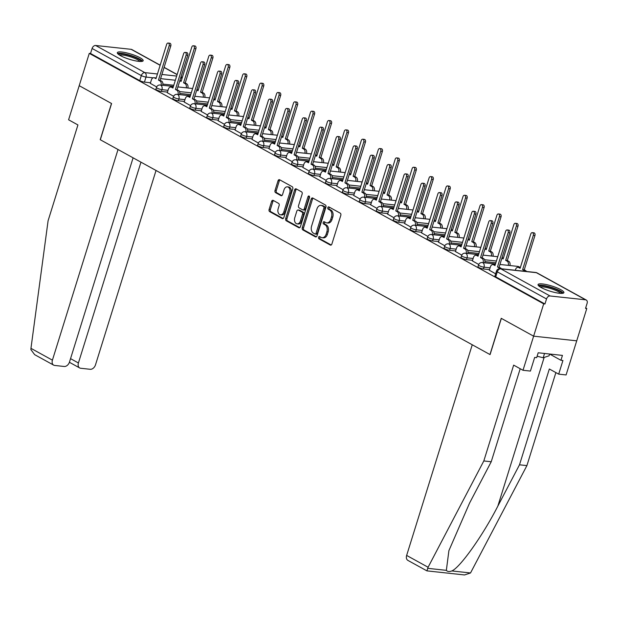 <?xml version="1.0" encoding="UTF-8"?>
<svg xmlns="http://www.w3.org/2000/svg" width="618" height="618" viewBox="0 0 618 618"><rect width="100%" height="100%" fill="white"/><g stroke="black" fill="none" stroke-linecap="round" stroke-linejoin="round"><path stroke-width="0.93" d="M318.579 237.281A1.19 0.819 -83.8 0 0 318.981 238.811L330.313 245.06A1.707 1.166 -83.8 0 0 330.622 245.161A1.707 1.166 -83.8 0 0 331.874 244.048L340.812 215.358A1.707 1.166 -83.8 0 0 340.24 213.171L328.907 206.93A1.19 0.819 -83.8 0 0 328.212 209.162L329.68 209.965A5.454 3.739 -83.8 0 1 331.503 216.949L330.761 219.344A5.454 3.739 -83.8 0 1 326.76 222.882A5.454 3.739 -83.8 0 1 325.756 222.565L324.288 221.754A1.19 0.819 -83.8 0 0 323.593 223.986L325.06 224.79A5.454 3.739 -83.8 0 1 326.883 231.773L326.142 234.168A5.454 3.739 -83.8 0 1 322.14 237.706A5.454 3.739 -83.8 0 1 321.144 237.389L319.676 236.578A1.19 0.819 -83.8 0 0 318.579 237.281M320.17 236.856A1.19 0.819 -83.8 0 0 320.232 238.95L331.217 244.998M329.409 207.2A1.19 0.819 -83.8 0 0 329.471 209.293L330.939 210.105L329.68 209.965M324.79 222.024A1.19 0.819 -83.8 0 0 324.852 224.118L326.319 224.929L325.06 224.79M541.183 287.548A13.542 2.719 17.3 0 0 555.119 292.538A13.542 2.719 17.3 0 0 563.91 292.638A13.542 2.719 17.3 0 0 560.781 289.672A13.542 2.719 17.3 0 0 546.837 284.689A13.542 2.719 17.3 0 0 538.046 284.581A13.542 2.719 17.3 0 0 541.183 287.548M120.448 55.635A13.542 2.719 17.3 0 0 134.384 60.618A13.542 2.719 17.3 0 0 143.175 60.718A13.542 2.719 17.3 0 0 140.047 57.752A13.542 2.719 17.3 0 0 126.103 52.769A13.542 2.719 17.3 0 0 117.312 52.669A13.542 2.719 17.3 0 0 120.448 55.635M273.179 200.394A1.707 1.166 -83.8 0 0 272.862 200.294A1.707 1.166 -83.8 0 0 271.611 201.398L269.108 209.456A1.707 1.166 -83.8 0 0 269.672 211.634L282.264 218.571A1.707 1.166 -83.8 0 0 282.573 218.672A1.707 1.166 -83.8 0 0 283.824 217.567L292.762 188.869A1.707 1.166 -83.8 0 0 292.19 186.69L279.606 179.753A1.707 1.166 -83.8 0 0 279.29 179.653A1.707 1.166 -83.8 0 0 278.046 180.757L275.018 190.483A1.707 1.166 -83.8 0 0 275.582 192.661L280.974 195.636A1.707 1.166 -83.8 0 0 281.283 195.736A1.707 1.166 -83.8 0 0 282.534 194.624L284.033 189.803A4.558 3.129 -83.8 0 1 287.378 186.845A4.558 3.129 -83.8 0 1 289.742 192.947L283.855 211.843A4.558 3.129 -83.8 0 1 280.518 214.801A4.558 3.129 -83.8 0 1 278.154 208.699L279.135 205.547A1.707 1.166 -83.8 0 0 278.563 203.361L273.179 200.394M520.202 368.73L491.225 461.754L483.817 460.951L513.658 365.122L523.006 370.275L530.414 371.078L534.663 357.436L536.679 357.652L538.193 352.778L562.442 355.404L560.928 360.279L562.936 360.495L558.687 374.137L566.096 374.941L576.725 340.827L533.628 336.169L501.244 318.316L489.966 354.539L100.309 139.753L111.588 103.53L79.212 85.686L89.278 53.364L543.693 303.847L544.952 303.986L546.521 298.95L497.297 271.82A3.476 0.695 -162.7 0 1 496.493 271.055L494.925 276.091A3.476 0.695 -162.7 0 0 495.729 276.849L497.297 271.82A3.476 2.426 118.9 0 1 500.819 268.838L550.043 295.976A3.476 2.426 118.9 0 0 546.521 298.95M550.043 295.976L585.601 299.815A3.476 2.426 118.9 0 1 586.266 300.024A3.476 2.426 118.9 0 1 587.1 303.338L585.532 308.374L586.791 308.513L576.725 340.827L533.628 336.169L543.693 303.847M302.279 227.733A1.707 1.166 -83.8 0 0 302.843 229.919L315.435 236.856A1.707 1.166 -83.8 0 0 315.744 236.957A1.707 1.166 -83.8 0 0 316.995 235.852L325.933 207.154A1.707 1.166 -83.8 0 0 325.362 204.975L312.778 198.038A1.707 1.166 -83.8 0 0 312.461 197.938A1.707 1.166 -83.8 0 0 311.217 199.042L302.279 227.733L303.531 227.872A1.707 1.166 -83.8 0 0 304.102 230.058L316.339 236.802M298.849 227.718L286.258 220.773A1.707 1.166 -83.8 0 1 285.694 218.594L294.631 189.896A1.707 1.166 -83.8 0 1 295.875 188.791A1.707 1.166 -83.8 0 1 296.192 188.892L301.576 191.858A1.707 1.166 -83.8 0 1 302.148 194.044L298.525 205.678A1.707 1.166 -83.8 0 0 299.097 207.864L302.666 209.834A1.707 1.166 -83.8 0 0 302.982 209.935A1.707 1.166 -83.8 0 0 304.226 208.83L308.003 196.709A1.19 0.819 -83.8 0 1 309.494 197.536L300.41 226.706A1.707 1.166 -83.8 0 1 299.158 227.818A1.707 1.166 -83.8 0 1 298.849 227.718L299.491 227.787M173.782 85.276L162.897 84.094M150.498 82.758L144.442 82.101L146.01 77.065A3.476 0.695 -162.7 0 1 141.321 75.597L92.097 48.467A3.476 2.426 -61.1 0 1 95.628 45.485L131.178 49.332A3.476 2.426 -61.1 0 1 131.843 49.54L160.186 65.16M586.791 308.513L585.679 307.895M89.278 53.364L90.529 53.496L92.097 48.467M489.332 270.236L495.636 273.797M472.384 260.896L478.726 264.473M455.435 251.549L461.77 255.126M438.479 242.21L444.821 245.786M421.53 232.862L427.872 236.439M404.581 223.515L410.916 227.1M387.625 214.176L393.967 217.752M370.676 204.828L377.019 208.413M353.728 195.489L360.07 199.066M336.771 186.142L343.114 189.718M319.823 176.802L326.165 180.379M302.874 167.455L309.216 171.031M285.925 158.115L292.26 161.692M268.969 148.768L275.311 152.345M252.02 139.421L258.363 143.005M235.072 130.081L241.406 133.658M218.115 120.734L224.458 124.318M201.167 111.394L207.509 114.971M184.218 102.047L190.553 105.624M167.262 92.708L173.604 96.284M190.73 94.616L179.846 93.442M167.455 92.097L161.391 91.441L161.947 89.656A3.476 0.695 -162.7 0 1 158.301 88.675A3.476 0.695 -162.7 0 1 156.462 87.424L155.906 89.216A3.476 0.695 17.3 0 0 157.744 90.46A3.476 0.695 17.3 0 0 161.391 91.441M207.679 103.963L196.794 102.781M184.403 101.445L178.347 100.788L178.903 99.004A3.476 0.695 -162.7 0 1 175.249 98.015A3.476 0.695 -162.7 0 1 173.411 96.771L172.855 98.556A3.476 0.695 17.3 0 0 174.693 99.807A3.476 0.695 17.3 0 0 178.347 100.788M224.635 113.303L213.751 112.128M201.352 110.784L195.296 110.135L195.852 108.343A3.476 0.695 -162.7 0 1 192.206 107.362A3.476 0.695 -162.7 0 1 190.359 106.118L189.803 107.903A3.476 0.695 17.3 0 0 191.65 109.147A3.476 0.695 17.3 0 0 195.296 110.135M241.584 122.65L230.699 121.476M218.309 120.131L212.244 119.475L212.801 117.69A3.476 0.695 -162.7 0 1 209.154 116.702A3.476 0.695 -162.7 0 1 207.316 115.458L206.76 117.242A3.476 0.695 17.3 0 0 208.598 118.494A3.476 0.695 17.3 0 0 212.244 119.475M258.533 131.997L247.648 130.815M235.257 129.479L229.201 128.822L229.757 127.03A3.476 0.695 -162.7 0 1 226.103 126.049A3.476 0.695 -162.7 0 1 224.264 124.805L223.708 126.59A3.476 0.695 17.3 0 0 225.547 127.833A3.476 0.695 17.3 0 0 229.201 128.822M275.489 141.337L264.604 140.162M252.206 138.818L246.149 138.162L246.706 136.377A3.476 0.695 -162.7 0 1 243.059 135.388A3.476 0.695 -162.7 0 1 241.213 134.145L240.657 135.929A3.476 0.695 17.3 0 0 242.503 137.181A3.476 0.695 17.3 0 0 246.149 138.162M292.438 150.684L281.553 149.502M269.162 148.166L263.098 147.509L263.654 145.717A3.476 0.695 -162.7 0 1 260.008 144.736A3.476 0.695 -162.7 0 1 258.169 143.492L257.613 145.276A3.476 0.695 17.3 0 0 259.452 146.52A3.476 0.695 17.3 0 0 263.098 147.509M309.386 160.023L298.502 158.849M286.111 157.505L280.047 156.848L280.611 155.064A3.476 0.695 -162.7 0 1 276.957 154.083A3.476 0.695 -162.7 0 1 275.118 152.831L274.562 154.624A3.476 0.695 17.3 0 0 276.401 155.867A3.476 0.695 17.3 0 0 280.047 156.848M326.343 169.371L315.458 168.189M303.059 166.852L297.003 166.196L297.559 164.411A3.476 0.695 -162.7 0 1 293.913 163.422A3.476 0.695 -162.7 0 1 292.067 162.179L291.511 163.963A3.476 0.695 17.3 0 0 293.357 165.207A3.476 0.695 17.3 0 0 297.003 166.196M343.291 178.71L332.407 177.536M320.016 176.192L313.952 175.535L314.508 173.751A3.476 0.695 -162.7 0 1 310.862 172.77A3.476 0.695 -162.7 0 1 309.023 171.518L308.467 173.31A3.476 0.695 17.3 0 0 310.306 174.554A3.476 0.695 17.3 0 0 313.952 175.535M360.24 188.057L349.355 186.875M336.964 185.539L330.9 184.882L331.457 183.098A3.476 0.695 -162.7 0 1 327.81 182.109A3.476 0.695 -162.7 0 1 325.972 180.865L325.416 182.65A3.476 0.695 17.3 0 0 327.254 183.901A3.476 0.695 17.3 0 0 330.9 184.882M377.196 197.397L366.312 196.223M353.913 194.879L347.857 194.23L348.413 192.437A3.476 0.695 -162.7 0 1 344.759 191.456A3.476 0.695 -162.7 0 1 342.92 190.213L342.364 191.997A3.476 0.695 17.3 0 0 344.203 193.241A3.476 0.695 17.3 0 0 347.857 194.23M394.145 206.744L383.26 205.57M370.862 204.226L364.805 203.569L365.362 201.785A3.476 0.695 -162.7 0 1 361.715 200.796A3.476 0.695 -162.7 0 1 359.877 199.552L359.313 201.337A3.476 0.695 17.3 0 0 361.159 202.588A3.476 0.695 17.3 0 0 364.805 203.569M411.094 216.091L400.209 214.909M387.818 213.573L381.754 212.916L382.31 211.124A3.476 0.695 -162.7 0 1 378.664 210.143A3.476 0.695 -162.7 0 1 376.825 208.899L376.269 210.684A3.476 0.695 17.3 0 0 378.108 211.928A3.476 0.695 17.3 0 0 381.754 212.916M428.042 225.431L417.158 224.257M404.767 222.913L398.71 222.256L399.267 220.471A3.476 0.695 -162.7 0 1 395.613 219.483A3.476 0.695 -162.7 0 1 393.774 218.239L393.218 220.023A3.476 0.695 17.3 0 0 395.056 221.275A3.476 0.695 17.3 0 0 398.71 222.256M444.999 234.778L434.114 233.596M421.715 232.26L415.659 231.603L416.215 229.811A3.476 0.695 -162.7 0 1 412.569 228.83A3.476 0.695 -162.7 0 1 410.723 227.586L410.167 229.371A3.476 0.695 17.3 0 0 412.013 230.614A3.476 0.695 17.3 0 0 415.659 231.603M461.947 244.118L451.063 242.944M438.672 241.599L432.608 240.943L433.164 239.158A3.476 0.695 -162.7 0 1 429.518 238.177A3.476 0.695 -162.7 0 1 427.679 236.926L427.123 238.718A3.476 0.695 17.3 0 0 428.962 239.962A3.476 0.695 17.3 0 0 432.608 240.943M478.896 253.465L468.011 252.283M455.62 250.947L449.564 250.29L450.12 248.506A3.476 0.695 -162.7 0 1 446.466 247.517A3.476 0.695 -162.7 0 1 444.628 246.273L444.072 248.057A3.476 0.695 17.3 0 0 445.91 249.301A3.476 0.695 17.3 0 0 449.564 250.29M495.852 262.804L484.968 261.63M472.569 260.286L466.513 259.63L467.069 257.845A3.476 0.695 -162.7 0 1 463.423 256.864A3.476 0.695 -162.7 0 1 461.576 255.613L461.02 257.405A3.476 0.695 17.3 0 0 462.867 258.648A3.476 0.695 17.3 0 0 466.513 259.63M489.526 269.633L483.461 268.977L484.018 267.192A3.476 0.695 -162.7 0 1 480.371 266.204A3.476 0.695 -162.7 0 1 478.533 264.96L477.977 266.744A3.476 0.695 17.3 0 0 479.815 267.996A3.476 0.695 17.3 0 0 483.461 268.977M150.313 83.36L156.655 86.937M90.529 53.496L139.753 80.634A3.476 0.695 17.3 0 0 144.442 82.101M544.952 303.986L495.729 276.849M322.14 237.706L323.399 237.845A5.454 3.739 -83.8 0 0 327.401 234.307L326.142 234.168M326.319 224.929A5.454 3.739 -83.8 0 1 328.143 231.912L327.401 234.307M326.76 222.882L328.019 223.021A5.454 3.739 -83.8 0 0 332.013 219.475L330.761 219.344M330.939 210.105A5.454 3.739 -83.8 0 1 332.762 217.088L332.013 219.475M313.125 198.224A1.707 1.166 -83.8 0 0 312.469 199.174L303.531 227.872M314.956 233.975A1.19 0.819 -83.8 0 0 316.045 233.272L323.894 208.088A1.19 0.819 -83.8 0 0 323.492 206.559L321.947 205.701A5.454 3.739 -83.8 0 0 320.943 205.385A5.454 3.739 -83.8 0 0 316.949 208.923L311.58 226.142A5.454 3.739 -83.8 0 0 313.411 233.125L314.956 233.975M316.207 234.114A1.19 0.819 -83.8 0 0 317.304 233.411L316.045 233.272M320.943 205.385L322.202 205.516A5.454 3.739 -83.8 0 1 323.206 205.84L324.751 206.69A1.19 0.819 -83.8 0 1 325.153 208.22L317.304 233.411M299.753 227.656L287.517 220.912L286.258 220.773M296.54 189.085A1.707 1.166 -83.8 0 0 295.883 190.035L286.945 218.733A1.707 1.166 -83.8 0 0 287.517 220.912M303.925 209.965A1.707 1.166 -83.8 0 0 304.234 210.066A1.707 1.166 -83.8 0 0 305.485 208.961L309.263 196.848L308.003 196.709M309.456 196.439A1.19 0.819 -83.8 0 0 309.263 196.848M294.763 217.76A4.558 3.129 -83.8 0 0 297.127 223.863A4.558 3.129 -83.8 0 0 300.472 220.904L302.542 214.245A1.707 1.166 -83.8 0 0 301.97 212.067L298.401 210.097A1.707 1.166 -83.8 0 0 298.085 209.996A1.707 1.166 -83.8 0 0 296.833 211.101L294.763 217.76M297.127 223.863L298.378 224.002A4.558 3.129 -83.8 0 0 301.723 221.035L300.472 220.904M299.012 210.159A1.707 1.166 -83.8 0 1 299.344 210.128A1.707 1.166 -83.8 0 1 299.653 210.228L303.229 212.198A1.707 1.166 -83.8 0 1 303.801 214.384L301.723 221.035M280.518 214.801L281.769 214.933A4.558 3.129 -83.8 0 0 285.114 211.974L283.855 211.843M287.378 186.845L288.637 186.976A4.558 3.129 -83.8 0 1 291.001 193.086L285.114 211.974M279.954 179.946A1.707 1.166 -83.8 0 0 279.297 180.889L276.269 190.614A1.707 1.166 -83.8 0 0 276.841 192.801L281.878 195.574M273.527 200.587A1.707 1.166 -83.8 0 0 272.87 201.538L270.36 209.587A1.707 1.166 -83.8 0 0 270.931 211.773L283.168 218.517M524.875 271.31A3.476 2.379 -83.8 0 0 524.025 270.452L522.612 269.672L533.311 235.327A1.993 1.367 -83.8 0 0 532.276 232.646A1.993 1.367 -83.8 0 0 530.816 233.944L520.117 268.297L518.703 267.517A3.476 2.379 -83.8 0 0 518.062 267.316A3.476 2.379 -83.8 0 0 515.52 269.572L515.296 270.267M518.062 267.316L519.699 267.494A3.476 2.379 96.2 0 1 520.31 267.679M532.276 232.646L533.913 232.824A1.993 1.367 96.2 0 1 534.949 235.497L524.249 269.85L525.663 270.63A3.476 2.379 96.2 0 1 526.513 271.48M524.249 269.85L522.612 269.672M499.761 268.614A3.476 2.379 -83.8 0 0 498.896 267.733L497.482 266.953L500.534 267.911A3.476 2.379 96.2 0 1 501.383 268.768M492.932 264.597L494.57 264.774A3.476 2.379 96.2 0 1 495.18 264.96L493.573 264.798A3.476 2.379 -83.8 0 0 492.932 264.597A3.476 2.379 -83.8 0 0 490.391 266.852L489.309 270.305M497.482 266.953L508.181 232.607A1.993 1.367 -83.8 0 0 507.154 229.935L508.784 230.105A1.993 1.367 96.2 0 1 509.819 232.785L499.12 267.13M507.154 229.935A1.993 1.367 -83.8 0 0 505.686 231.225L494.987 265.578L493.573 264.798M508.29 265.361A3.476 2.379 -83.8 0 0 507.077 261.113L505.663 260.332L516.362 225.979A1.993 1.367 -83.8 0 0 515.327 223.307A1.993 1.367 -83.8 0 0 513.859 224.604L503.16 258.95L501.886 258.247M501.947 258.061L502.743 258.146A3.476 2.379 96.2 0 1 503.353 258.339M515.327 223.307L516.957 223.484A1.993 1.367 96.2 0 1 517.992 226.157L507.293 260.51L508.707 261.283A3.476 2.379 96.2 0 1 509.927 265.539M507.293 260.51L505.663 260.332M491.341 256.014A3.476 2.379 -83.8 0 0 490.12 251.765L488.714 250.985L499.414 216.64A1.993 1.367 -83.8 0 0 498.378 213.959A1.993 1.367 -83.8 0 0 496.911 215.257L486.211 249.61L484.937 248.907M484.991 248.714L485.794 248.799A3.476 2.379 96.2 0 1 486.405 248.992M498.378 213.959L500.008 214.137A1.993 1.367 96.2 0 1 501.043 216.81L490.344 251.163L491.758 251.943A3.476 2.379 96.2 0 1 492.979 256.192M490.344 251.163L488.714 250.985M491.225 461.754L469.58 503.052L448.907 550.623L446.35 570.344C447.455 571.689 449.278 571.882 451.82 570.939L470.522 572.963L464.535 574.949L426.907 570.87L407.895 560.395A5.207 3.646 -61.1 0 1 406.644 555.428L428.096 567.247L426.984 570.677M428.096 567.247L483.817 460.951M523.006 370.275L533.628 336.169L501.352 318.378L490.074 354.601L472.252 344.774L406.644 555.428M470.522 572.963L526.907 465.609L519.499 464.806L549.34 368.985L558.687 374.137M526.907 465.609L555.883 372.592M451.82 570.939C459.962 567.741 482.859 535.489 497.845 506.111L519.499 464.806M549.618 354.044L560.928 360.279M53.666 365.138L34.654 354.655L30.9 349.626L30.962 348.343L48.088 220.765L77.93 124.944L68.59 119.792L79.212 85.686L111.479 103.469L100.201 139.691L118.023 149.51L52.414 360.163A5.207 3.646 118.9 0 0 53.666 365.138A5.207 3.646 118.9 0 0 54.662 365.447L64.21 366.482A5.207 3.646 118.9 0 0 69.494 362.017L133.094 157.822M70.545 358.641L78.416 362.975A5.207 3.646 118.9 0 0 79.676 367.949A5.207 3.646 118.9 0 0 80.672 368.258L90.22 369.294A5.207 3.646 118.9 0 0 95.504 364.829L156.037 170.468M78.416 362.975L140.966 162.163M539.383 286.428A11.719 2.348 -162.7 0 1 543.237 285.871A11.719 2.348 -162.7 0 1 555.551 289.193A11.719 2.348 -162.7 0 1 561.762 293.395M560.549 293.372A10.854 2.178 17.3 0 0 553.805 289.618A10.854 2.178 17.3 0 0 543.531 286.976A10.854 2.178 17.3 0 0 540.395 287.1M563.245 293.179A13.457 2.696 17.3 0 0 554.856 288.529A13.457 2.696 17.3 0 0 542.156 285.269A13.457 2.696 17.3 0 0 538.293 285.408M537.119 356.223L543.183 357.768L549.062 355.806L549.626 354.014M544.528 353.465L543.183 357.768M118.648 54.508A11.719 2.348 -162.7 0 1 122.503 53.951A11.719 2.348 -162.7 0 1 134.824 57.273A11.719 2.348 -162.7 0 1 141.028 61.476M139.815 61.46A10.854 2.178 17.3 0 0 133.071 57.698A10.854 2.178 17.3 0 0 122.797 55.064A10.854 2.178 17.3 0 0 119.66 55.18M142.511 61.259A13.457 2.696 17.3 0 0 134.129 56.609A13.457 2.696 17.3 0 0 121.422 53.349A13.457 2.696 17.3 0 0 117.559 53.488M483.168 262.642A3.476 2.379 -83.8 0 0 481.947 258.394L480.534 257.613L482.171 257.791L483.577 258.571A3.476 2.379 96.2 0 1 484.798 262.82M475.984 255.249L477.621 255.427A3.476 2.379 96.2 0 1 478.232 255.62L476.625 255.458A3.476 2.379 -83.8 0 0 475.984 255.249A3.476 2.379 -83.8 0 0 473.434 257.505L472.361 260.966M480.534 257.613L491.233 223.26A1.993 1.367 -83.8 0 0 490.198 220.587L491.835 220.765A1.993 1.367 96.2 0 1 492.87 223.438L482.171 257.791M490.198 220.587A1.993 1.367 -83.8 0 0 488.738 221.885L478.038 256.238L476.625 255.458M466.211 253.295A3.476 2.379 -83.8 0 0 464.999 249.046L463.585 248.266L465.215 248.444L466.629 249.224A3.476 2.379 96.2 0 1 467.849 253.473M459.035 245.91L460.665 246.088A3.476 2.379 96.2 0 1 461.275 246.273L459.668 246.111A3.476 2.379 -83.8 0 0 459.035 245.91A3.476 2.379 -83.8 0 0 456.486 248.166L455.412 251.619M463.585 248.266L474.284 213.921A1.993 1.367 -83.8 0 0 473.249 211.24L474.879 211.418A1.993 1.367 96.2 0 1 475.914 214.091L465.215 248.444M473.249 211.24A1.993 1.367 -83.8 0 0 471.781 212.538L461.082 246.891L459.668 246.111M474.392 246.675A3.476 2.379 -83.8 0 0 473.172 242.418L471.758 241.646L482.457 207.293A1.993 1.367 -83.8 0 0 481.422 204.62A1.993 1.367 -83.8 0 0 479.962 205.918L469.263 240.263L467.98 239.56M468.042 239.375L468.846 239.46A3.476 2.379 96.2 0 1 469.456 239.645M481.422 204.62L483.06 204.797A1.993 1.367 96.2 0 1 484.095 207.47L473.396 241.823L474.809 242.596A3.476 2.379 96.2 0 1 476.022 246.852M473.396 241.823L471.758 241.646M457.436 237.327A3.476 2.379 -83.8 0 0 456.223 233.079L454.809 232.298L465.508 197.945A1.993 1.367 -83.8 0 0 464.473 195.273A1.993 1.367 -83.8 0 0 463.006 196.57L452.306 230.923L451.032 230.22M451.094 230.027L451.889 230.112A3.476 2.379 96.2 0 1 452.5 230.305L451.055 230.159M464.473 195.273L466.103 195.45A1.993 1.367 96.2 0 1 467.138 198.123L456.439 232.476L457.853 233.256A3.476 2.379 96.2 0 1 459.074 237.505M456.439 232.476L454.809 232.298M440.487 227.988A3.476 2.379 -83.8 0 0 439.274 223.731L437.861 222.959L448.56 188.606A1.993 1.367 -83.8 0 0 447.525 185.933A1.993 1.367 -83.8 0 0 446.057 187.231L435.358 221.576L434.083 220.873M434.137 220.688L434.941 220.773A3.476 2.379 96.2 0 1 435.551 220.958L434.099 220.819M447.525 185.933L449.155 186.111A1.993 1.367 96.2 0 1 450.19 188.784L439.491 223.129L440.904 223.909A3.476 2.379 96.2 0 1 442.125 228.158M439.491 223.129L437.861 222.959M449.263 243.956A3.476 2.379 -83.8 0 0 448.042 239.707L446.636 238.927L449.68 239.877A3.476 2.379 96.2 0 1 450.893 244.133M446.636 238.927L457.335 204.573A1.993 1.367 -83.8 0 0 456.3 201.901A1.993 1.367 -83.8 0 0 454.833 203.198L444.133 237.544L442.72 236.771A3.476 2.379 -83.8 0 0 442.086 236.563L443.716 236.74A3.476 2.379 96.2 0 1 444.327 236.933M456.3 201.901L457.93 202.078A1.993 1.367 96.2 0 1 458.965 204.751L448.266 239.104M442.086 236.563A3.476 2.379 -83.8 0 0 439.537 238.818L438.456 242.279M432.314 234.608A3.476 2.379 -83.8 0 0 431.094 230.359L429.68 229.579L432.731 230.537A3.476 2.379 96.2 0 1 433.944 234.786M429.68 229.579L440.379 195.234A1.993 1.367 -83.8 0 0 439.344 192.553A1.993 1.367 -83.8 0 0 437.884 193.851L427.185 228.204L425.771 227.424A3.476 2.379 -83.8 0 0 425.13 227.223L426.768 227.393A3.476 2.379 96.2 0 1 427.378 227.586M439.344 192.553L440.982 192.731A1.993 1.367 96.2 0 1 442.017 195.404L431.318 229.757M425.13 227.223A3.476 2.379 -83.8 0 0 422.588 229.471L421.507 232.932M415.358 225.269A3.476 2.379 -83.8 0 0 414.145 221.012L412.731 220.24L415.775 221.19A3.476 2.379 96.2 0 1 416.995 225.446M412.731 220.24L423.43 185.887A1.993 1.367 -83.8 0 0 422.395 183.214A1.993 1.367 -83.8 0 0 420.928 184.512L410.228 218.857L408.822 218.084A3.476 2.379 -83.8 0 0 408.181 217.876L409.811 218.054A3.476 2.379 96.2 0 1 410.422 218.239M422.395 183.214L424.025 183.392A1.993 1.367 96.2 0 1 425.06 186.064L414.361 220.417M408.181 217.876A3.476 2.379 -83.8 0 0 405.632 220.132L404.558 223.592M423.539 218.641A3.476 2.379 -83.8 0 0 422.318 214.392L420.904 213.612L431.603 179.259A1.993 1.367 -83.8 0 0 430.568 176.586A1.993 1.367 -83.8 0 0 429.108 177.884L418.409 212.237L417.135 211.534M417.189 211.341L417.992 211.426A3.476 2.379 96.2 0 1 418.602 211.619M430.568 176.586L432.206 176.763A1.993 1.367 96.2 0 1 433.241 179.436L422.542 213.789L423.956 214.57A3.476 2.379 96.2 0 1 425.169 218.818M422.542 213.789L420.904 213.612M398.409 215.921A3.476 2.379 -83.8 0 0 397.189 211.673L395.783 210.892L398.826 211.85A3.476 2.379 96.2 0 1 400.047 216.099M395.783 210.892L406.482 176.539A1.993 1.367 -83.8 0 0 405.447 173.867A1.993 1.367 -83.8 0 0 403.979 175.164L393.28 209.517L391.866 208.737A3.476 2.379 -83.8 0 0 391.233 208.536L392.863 208.706A3.476 2.379 96.2 0 1 393.473 208.899M405.447 173.867L407.077 174.044A1.993 1.367 96.2 0 1 408.112 176.717L397.413 211.07M391.233 208.536A3.476 2.379 -83.8 0 0 388.683 210.784L387.61 214.245M406.59 209.301A3.476 2.379 -83.8 0 0 405.369 205.045L403.956 204.264L414.655 169.919A1.993 1.367 -83.8 0 0 413.62 167.246A1.993 1.367 -83.8 0 0 412.16 168.536L401.461 202.889L400.178 202.186M400.24 202.001L401.043 202.086A3.476 2.379 96.2 0 1 401.646 202.271L400.201 202.125M413.62 167.246L415.257 167.416A1.993 1.367 96.2 0 1 416.285 170.097L405.586 204.442L406.999 205.222A3.476 2.379 96.2 0 1 408.22 209.471M405.586 204.442L403.956 204.264M381.46 206.582A3.476 2.379 -83.8 0 0 380.24 202.325L378.826 201.553L380.464 201.723L381.878 202.503A3.476 2.379 96.2 0 1 383.09 206.752M378.826 201.553L389.525 167.2A1.993 1.367 -83.8 0 0 388.49 164.527A1.993 1.367 -83.8 0 0 387.03 165.825L376.331 200.17L374.917 199.39A3.476 2.379 -83.8 0 0 374.276 199.189L375.914 199.367A3.476 2.379 96.2 0 1 376.524 199.552M388.49 164.527L390.128 164.705A1.993 1.367 96.2 0 1 391.163 167.378L380.464 201.723M374.276 199.189A3.476 2.379 -83.8 0 0 371.735 201.445L370.653 204.898M389.634 199.954A3.476 2.379 -83.8 0 0 388.421 195.705L387.007 194.925L397.706 160.572A1.993 1.367 -83.8 0 0 396.671 157.899A1.993 1.367 -83.8 0 0 395.203 159.197L384.504 193.55L383.23 192.839M383.291 192.654L384.087 192.739A3.476 2.379 96.2 0 1 384.697 192.932L383.245 192.785M396.671 157.899L398.301 158.077A1.993 1.367 96.2 0 1 399.336 160.75L388.637 195.103L390.051 195.883A3.476 2.379 96.2 0 1 391.271 200.132M388.637 195.103L387.007 194.925M364.512 197.235A3.476 2.379 -83.8 0 0 363.291 192.986L361.878 192.206L363.508 192.383L364.921 193.164A3.476 2.379 96.2 0 1 366.142 197.412M357.328 189.842L358.958 190.02A3.476 2.379 96.2 0 1 359.568 190.213L357.969 190.05A3.476 2.379 -83.8 0 0 357.328 189.842A3.476 2.379 -83.8 0 0 354.778 192.098L353.705 195.558M361.878 192.206L372.577 157.853A1.993 1.367 -83.8 0 0 371.542 155.18L373.172 155.357A1.993 1.367 96.2 0 1 374.207 158.03L363.508 192.383M371.542 155.18A1.993 1.367 -83.8 0 0 370.074 156.478L359.375 190.831L357.969 190.05M372.685 190.607A3.476 2.379 -83.8 0 0 371.464 186.358L370.051 185.578L380.75 151.232A1.993 1.367 -83.8 0 0 379.715 148.552A1.993 1.367 -83.8 0 0 378.255 149.85L367.555 184.203L366.281 183.5M366.335 183.307L367.138 183.399A3.476 2.379 96.2 0 1 367.749 183.585L366.296 183.438M379.715 148.552L381.352 148.729A1.993 1.367 96.2 0 1 382.387 151.41L371.688 185.755L373.102 186.536A3.476 2.379 96.2 0 1 374.315 190.784M371.688 185.755L370.051 185.578M347.555 187.887A3.476 2.379 -83.8 0 0 346.343 183.639L344.929 182.858L347.973 183.816A3.476 2.379 96.2 0 1 349.193 188.065M340.379 180.502L342.009 180.68A3.476 2.379 96.2 0 1 342.619 180.865L341.012 180.703A3.476 2.379 -83.8 0 0 340.379 180.502A3.476 2.379 -83.8 0 0 337.83 182.758L336.756 186.211M344.929 182.858L355.628 148.513A1.993 1.367 -83.8 0 0 354.593 145.84L356.223 146.01A1.993 1.367 96.2 0 1 357.258 148.691L346.559 183.036M354.593 145.84A1.993 1.367 -83.8 0 0 353.125 147.13L342.426 181.483L341.012 180.703M355.736 181.267A3.476 2.379 -83.8 0 0 354.516 177.018L353.102 176.238L363.801 141.885A1.993 1.367 -83.8 0 0 362.766 139.212A1.993 1.367 -83.8 0 0 361.306 140.51L350.607 174.855L349.325 174.152M349.386 173.967L350.19 174.052A3.476 2.379 96.2 0 1 350.8 174.245L349.348 174.098M362.766 139.212L364.404 139.39A1.993 1.367 96.2 0 1 365.439 142.063L354.74 176.416L356.146 177.188A3.476 2.379 96.2 0 1 357.366 181.445M354.74 176.416L353.102 176.238M330.607 178.548A3.476 2.379 -83.8 0 0 329.386 174.299L327.973 173.519L329.61 173.697L331.024 174.477A3.476 2.379 96.2 0 1 332.237 178.726M327.973 173.519L338.672 139.166A1.993 1.367 -83.8 0 0 337.637 136.493A1.993 1.367 -83.8 0 0 336.177 137.791L325.477 172.144L324.064 171.364A3.476 2.379 -83.8 0 0 323.423 171.155L325.06 171.333A3.476 2.379 96.2 0 1 325.671 171.526M337.637 136.493L339.274 136.671A1.993 1.367 96.2 0 1 340.309 139.344L329.61 173.697M323.423 171.155A3.476 2.379 -83.8 0 0 320.881 173.411L319.8 176.872M338.78 171.92A3.476 2.379 -83.8 0 0 337.567 167.671L336.153 166.891L346.852 132.546A1.993 1.367 -83.8 0 0 345.817 129.865A1.993 1.367 -83.8 0 0 344.35 131.163L333.65 165.516L332.376 164.813M332.438 164.62L333.233 164.712A3.476 2.379 96.2 0 1 333.844 164.898M345.817 129.865L347.447 130.043A1.993 1.367 96.2 0 1 348.482 132.715L337.783 167.069L339.197 167.849A3.476 2.379 96.2 0 1 340.418 172.098M337.783 167.069L336.153 166.891M313.658 169.201A3.476 2.379 -83.8 0 0 312.438 164.952L311.024 164.172L312.662 164.349L314.068 165.13A3.476 2.379 96.2 0 1 315.288 169.378M306.474 161.816L308.112 161.993A3.476 2.379 96.2 0 1 308.714 162.179L307.115 162.016A3.476 2.379 -83.8 0 0 306.474 161.816A3.476 2.379 -83.8 0 0 303.925 164.071L302.851 167.524M311.024 164.172L321.723 129.826A1.993 1.367 -83.8 0 0 320.688 127.146L322.326 127.323A1.993 1.367 96.2 0 1 323.361 130.004L312.662 164.349M320.688 127.146A1.993 1.367 -83.8 0 0 319.228 128.444L308.529 162.797L307.115 162.016M321.831 162.58A3.476 2.379 -83.8 0 0 320.611 158.324L319.205 157.551L329.904 123.198A1.993 1.367 -83.8 0 0 328.869 120.525A1.993 1.367 -83.8 0 0 327.401 121.823L316.702 156.169L315.427 155.466M315.481 155.28L316.285 155.365A3.476 2.379 96.2 0 1 316.895 155.551M328.869 120.525L330.499 120.703A1.993 1.367 96.2 0 1 331.534 123.376L320.835 157.729L322.248 158.502A3.476 2.379 96.2 0 1 323.461 162.758M320.835 157.729L319.205 157.551M296.702 159.861A3.476 2.379 -83.8 0 0 295.489 155.612L294.075 154.832L297.119 155.782A3.476 2.379 96.2 0 1 298.339 160.039M289.525 152.468L291.155 152.646A3.476 2.379 96.2 0 1 291.766 152.839L290.159 152.677A3.476 2.379 -83.8 0 0 289.525 152.468A3.476 2.379 -83.8 0 0 286.976 154.724L285.902 158.185M294.075 154.832L304.774 120.479A1.993 1.367 -83.8 0 0 303.739 117.806L305.369 117.984A1.993 1.367 96.2 0 1 306.404 120.657L295.705 155.01M303.739 117.806A1.993 1.367 -83.8 0 0 302.272 119.104L291.572 153.449L290.159 152.677M304.883 153.233A3.476 2.379 -83.8 0 0 303.662 148.984L302.248 148.204L312.947 113.851A1.993 1.367 -83.8 0 0 311.912 111.178A1.993 1.367 -83.8 0 0 310.452 112.476L299.753 146.829L298.471 146.126M298.533 145.933L299.336 146.018A3.476 2.379 96.2 0 1 299.946 146.211M311.912 111.178L313.55 111.356A1.993 1.367 96.2 0 1 314.585 114.029L303.886 148.382L305.3 149.162A3.476 2.379 96.2 0 1 306.513 153.411M303.886 148.382L302.248 148.204M279.753 150.514A3.476 2.379 -83.8 0 0 278.533 146.265L277.119 145.485L280.17 146.443A3.476 2.379 96.2 0 1 281.383 150.692M272.569 143.129L274.207 143.306A3.476 2.379 96.2 0 1 274.817 143.492L273.21 143.33A3.476 2.379 -83.8 0 0 272.569 143.129A3.476 2.379 -83.8 0 0 270.027 145.384L268.946 148.838M277.119 145.485L287.818 111.14A1.993 1.367 -83.8 0 0 286.791 108.459L288.421 108.637A1.993 1.367 96.2 0 1 289.456 111.31L278.757 145.663M286.791 108.459A1.993 1.367 -83.8 0 0 285.323 109.757L274.624 144.11L273.21 143.33M287.926 143.894A3.476 2.379 -83.8 0 0 286.713 139.637L285.3 138.865L295.999 104.512A1.993 1.367 -83.8 0 0 294.964 101.839A1.993 1.367 -83.8 0 0 293.496 103.136L282.797 137.482L281.522 136.779M281.584 136.593L282.38 136.678A3.476 2.379 96.2 0 1 282.99 136.864M294.964 101.839L296.594 102.016A1.993 1.367 96.2 0 1 297.629 104.689L286.93 139.035L288.343 139.815A3.476 2.379 96.2 0 1 289.564 144.064M286.93 139.035L285.3 138.865M262.804 141.174A3.476 2.379 -83.8 0 0 261.584 136.918L260.17 136.145L261.808 136.323L263.214 137.096A3.476 2.379 96.2 0 1 264.434 141.352M255.62 133.782L257.258 133.959A3.476 2.379 96.2 0 1 257.868 134.145L256.261 133.99A3.476 2.379 -83.8 0 0 255.62 133.782A3.476 2.379 -83.8 0 0 253.071 136.037L251.997 139.498M260.17 136.145L270.869 101.792A1.993 1.367 -83.8 0 0 269.834 99.119L271.472 99.297A1.993 1.367 96.2 0 1 272.507 101.97L261.808 136.323M269.834 99.119A1.993 1.367 -83.8 0 0 268.374 100.417L257.675 134.763L256.261 133.99M270.978 134.546A3.476 2.379 -83.8 0 0 269.757 130.298L268.351 129.517L279.05 95.164A1.993 1.367 -83.8 0 0 278.015 92.491A1.993 1.367 -83.8 0 0 276.547 93.789L265.848 128.142L264.574 127.439M264.628 127.246L265.431 127.331A3.476 2.379 96.2 0 1 266.041 127.524L264.589 127.378M278.015 92.491L279.645 92.669A1.993 1.367 96.2 0 1 280.68 95.342L269.981 129.695L271.395 130.475A3.476 2.379 96.2 0 1 272.615 134.724M269.981 129.695L268.351 129.517M245.848 131.827A3.476 2.379 -83.8 0 0 244.635 127.578L243.222 126.798L246.265 127.756A3.476 2.379 96.2 0 1 247.486 132.005M238.672 124.442L240.302 124.612A3.476 2.379 96.2 0 1 240.912 124.805L239.305 124.643A3.476 2.379 -83.8 0 0 238.672 124.442A3.476 2.379 -83.8 0 0 236.122 126.69L235.049 130.151M243.222 126.798L253.921 92.445A1.993 1.367 -83.8 0 0 252.886 89.772L254.516 89.95A1.993 1.367 96.2 0 1 255.551 92.623L244.852 126.976M252.886 89.772A1.993 1.367 -83.8 0 0 251.418 91.07L240.719 125.423L239.305 124.643M254.029 125.207A3.476 2.379 -83.8 0 0 252.808 120.95L251.395 120.17L262.094 85.825A1.993 1.367 -83.8 0 0 261.059 83.152A1.993 1.367 -83.8 0 0 259.599 84.442L248.899 118.795L247.617 118.092M247.679 117.907L248.482 117.992A3.476 2.379 96.2 0 1 249.093 118.177L247.64 118.03M261.059 83.152L262.696 83.322A1.993 1.367 96.2 0 1 263.731 86.002L253.032 120.348L254.446 121.128A3.476 2.379 96.2 0 1 255.659 125.377M253.032 120.348L251.395 120.17M228.899 122.488A3.476 2.379 -83.8 0 0 227.679 118.231L226.273 117.459L227.903 117.629L229.317 118.409A3.476 2.379 96.2 0 1 230.529 122.658M226.273 117.459L236.972 83.106A1.993 1.367 -83.8 0 0 235.937 80.433A1.993 1.367 -83.8 0 0 234.469 81.73L223.77 116.076L222.356 115.296A3.476 2.379 -83.8 0 0 221.723 115.095L223.353 115.272A3.476 2.379 96.2 0 1 223.963 115.458M235.937 80.433L237.567 80.61A1.993 1.367 96.2 0 1 238.602 83.283L227.903 117.629M221.723 115.095A3.476 2.379 -83.8 0 0 219.174 117.35L218.092 120.811M237.073 115.86A3.476 2.379 -83.8 0 0 235.86 111.611L234.446 110.831L245.145 76.477A1.993 1.367 -83.8 0 0 244.11 73.805A1.993 1.367 -83.8 0 0 242.642 75.102L231.943 109.456L230.668 108.745M230.73 108.559L231.526 108.644A3.476 2.379 96.2 0 1 232.136 108.838L230.684 108.691M244.11 73.805L245.74 73.982A1.993 1.367 96.2 0 1 246.775 76.655L236.076 111.008L237.49 111.788A3.476 2.379 96.2 0 1 238.71 116.037M236.076 111.008L234.446 110.831M211.951 113.14A3.476 2.379 -83.8 0 0 210.73 108.892L209.317 108.111L212.368 109.069A3.476 2.379 96.2 0 1 213.581 113.318M209.317 108.111L220.016 73.758A1.993 1.367 -83.8 0 0 218.981 71.085A1.993 1.367 -83.8 0 0 217.521 72.383L206.821 106.736L205.408 105.956A3.476 2.379 -83.8 0 0 204.767 105.748L206.404 105.925A3.476 2.379 96.2 0 1 207.015 106.118M218.981 71.085L220.618 71.263A1.993 1.367 96.2 0 1 221.653 73.936L210.954 108.289M204.767 105.748A3.476 2.379 -83.8 0 0 202.225 108.003L201.144 111.464M220.124 106.512A3.476 2.379 -83.8 0 0 218.911 102.264L217.497 101.483L228.196 67.138A1.993 1.367 -83.8 0 0 227.161 64.457A1.993 1.367 -83.8 0 0 225.694 65.755L214.994 100.108L213.72 99.405M213.774 99.212L214.577 99.305A3.476 2.379 96.2 0 1 215.188 99.49L213.735 99.343M227.161 64.457L228.791 64.635A1.993 1.367 96.2 0 1 229.826 67.316L219.127 101.661L220.541 102.441A3.476 2.379 96.2 0 1 221.762 106.69M219.127 101.661L217.497 101.483M194.994 103.801A3.476 2.379 -83.8 0 0 193.782 99.544L192.368 98.764L195.412 99.722A3.476 2.379 96.2 0 1 196.632 103.971M192.368 98.764L203.067 64.419A1.993 1.367 -83.8 0 0 202.032 61.746A1.993 1.367 -83.8 0 0 200.564 63.036L189.865 97.389L188.459 96.609A3.476 2.379 -83.8 0 0 187.818 96.408L189.448 96.586A3.476 2.379 96.2 0 1 190.058 96.771M202.032 61.746L203.662 61.916A1.993 1.367 96.2 0 1 204.697 64.596L193.998 98.942M187.818 96.408A3.476 2.379 -83.8 0 0 185.269 98.664L184.195 102.117M203.175 97.173A3.476 2.379 -83.8 0 0 201.955 92.924L200.541 92.144L211.24 57.791A1.993 1.367 -83.8 0 0 210.205 55.118A1.993 1.367 -83.8 0 0 208.745 56.416L198.046 90.761L196.771 90.058M196.825 89.873L197.629 89.958A3.476 2.379 96.2 0 1 198.239 90.151L196.787 90.004M210.205 55.118L211.843 55.296A1.993 1.367 96.2 0 1 212.878 57.968L202.179 92.321L203.592 93.094A3.476 2.379 96.2 0 1 204.805 97.35M202.179 92.321L200.541 92.144M178.046 94.454A3.476 2.379 -83.8 0 0 176.825 90.205L175.419 89.425L178.463 90.382A3.476 2.379 96.2 0 1 179.683 94.631M170.869 87.061L172.499 87.238A3.476 2.379 96.2 0 1 173.11 87.432L171.503 87.269A3.476 2.379 -83.8 0 0 170.869 87.061A3.476 2.379 -83.8 0 0 168.32 89.316L167.246 92.777M175.419 89.425L186.118 55.072A1.993 1.367 -83.8 0 0 185.083 52.399L186.713 52.576A1.993 1.367 96.2 0 1 187.748 55.249L177.049 89.602M185.083 52.399A1.993 1.367 -83.8 0 0 183.616 53.696L172.916 88.05L171.503 87.269M186.227 87.826A3.476 2.379 -83.8 0 0 185.006 83.577L183.592 82.797L194.291 48.451A1.993 1.367 -83.8 0 0 193.256 45.771A1.993 1.367 -83.8 0 0 191.796 47.068L181.097 81.421L179.815 80.719M179.877 80.525L180.672 80.618A3.476 2.379 96.2 0 1 181.283 80.803L179.838 80.657M193.256 45.771L194.894 45.948A1.993 1.367 96.2 0 1 195.921 48.621L185.222 82.974L186.636 83.754A3.476 2.379 96.2 0 1 187.857 88.003M185.222 82.974L183.592 82.797M161.097 85.106A3.476 2.379 -83.8 0 0 159.877 80.858L158.463 80.077L161.514 81.035A3.476 2.379 96.2 0 1 162.727 85.284M153.913 77.721L155.551 77.899A3.476 2.379 96.2 0 1 156.161 78.084L154.554 77.922A3.476 2.379 -83.8 0 0 153.913 77.721A3.476 2.379 -83.8 0 0 151.371 79.977L150.29 83.43M158.463 80.077L169.162 45.732A1.993 1.367 -83.8 0 0 168.127 43.051L169.765 43.229A1.993 1.367 96.2 0 1 170.8 45.91L160.101 80.255M168.127 43.051A1.993 1.367 -83.8 0 0 166.667 44.349L155.968 78.702L154.554 77.922M320.232 238.95L318.981 238.811M329.471 209.293L328.212 209.162M324.852 224.118L323.593 223.986M175.35 80.24L160.603 78.64M153.102 77.829L146.01 77.065A3.476 2.379 96.2 0 0 144.851 72.623L157.435 73.982M161.901 74.461L176.648 76.06M177.096 74.639L164.079 67.47M160.139 65.299L131.178 49.332M95.628 45.485L144.851 72.623A3.476 2.426 118.9 0 0 141.321 75.597L139.753 80.634M585.601 299.815L536.378 272.685L500.819 268.838A3.476 2.379 -83.8 0 0 500.186 268.637A3.476 3.476 0 0 0 496.493 271.055M191.286 92.831L179.483 91.557M168.011 90.313L161.947 89.656A3.476 2.379 96.2 0 0 160.788 85.214A3.476 2.379 96.2 0 0 160.147 85.006A3.476 3.476 0 0 0 156.462 87.424M208.243 102.179L196.431 100.896M184.96 99.66L178.903 99.004A3.476 2.379 96.2 0 0 177.737 94.554A3.476 2.379 96.2 0 0 177.103 94.353A3.476 3.476 0 0 0 173.411 96.771M225.191 111.518L213.388 110.243M201.908 109L195.852 108.343A3.476 2.379 96.2 0 0 194.693 103.901A3.476 2.379 96.2 0 0 194.052 103.693A3.476 3.476 0 0 0 190.359 106.118M242.14 120.865L230.336 119.583M218.865 118.347L212.801 117.69A3.476 2.379 96.2 0 0 211.642 113.241A3.476 2.379 96.2 0 0 211.001 113.04A3.476 3.476 0 0 0 207.316 115.458M259.089 130.205L247.285 128.93M235.813 127.687L229.757 127.03A3.476 2.379 96.2 0 0 228.59 122.588A3.476 2.379 96.2 0 0 227.957 122.379A3.476 3.476 0 0 0 224.264 124.805M276.045 139.552L264.234 138.27M252.762 137.034L246.706 136.377A3.476 2.379 96.2 0 0 245.547 131.928A3.476 2.379 96.2 0 0 244.906 131.727A3.476 3.476 0 0 0 241.213 134.145M292.994 148.892L281.19 147.617M269.718 146.373L263.654 145.717A3.476 2.379 96.2 0 0 262.495 141.275A3.476 2.379 96.2 0 0 261.854 141.066A3.476 3.476 0 0 0 258.169 143.492M309.942 158.239L298.139 156.964M286.667 155.721L280.611 155.064A3.476 2.379 96.2 0 0 279.444 150.614A3.476 2.379 96.2 0 0 278.811 150.413A3.476 3.476 0 0 0 275.118 152.831M326.899 167.578L315.087 166.304M303.616 165.06L297.559 164.411A3.476 2.379 96.2 0 0 296.393 159.962A3.476 2.379 96.2 0 0 295.759 159.761A3.476 3.476 0 0 0 292.067 162.179M343.847 176.926L332.044 175.651M320.572 174.407L314.508 173.751A3.476 2.379 96.2 0 0 313.349 169.309A3.476 2.379 96.2 0 0 312.708 169.1A3.476 3.476 0 0 0 309.023 171.518M360.796 186.273L348.992 184.991M337.521 183.755L331.457 183.098A3.476 2.379 96.2 0 0 330.298 178.648A3.476 2.379 96.2 0 0 329.657 178.447A3.476 3.476 0 0 0 325.972 180.865M377.752 195.612L365.941 194.338M354.469 193.094L348.413 192.437A3.476 2.379 96.2 0 0 347.246 187.996A3.476 2.379 96.2 0 0 346.613 187.787A3.476 3.476 0 0 0 342.92 190.213M394.701 204.96L382.897 203.677M371.426 202.441L365.362 201.785A3.476 2.379 96.2 0 0 364.203 197.335A3.476 2.379 96.2 0 0 363.562 197.134A3.476 3.476 0 0 0 359.877 199.552M411.65 214.299L399.846 213.025M388.374 211.781L382.31 211.124A3.476 2.379 96.2 0 0 381.151 206.682A3.476 2.379 96.2 0 0 380.51 206.474A3.476 3.476 0 0 0 376.825 208.899M428.606 223.646L416.795 222.364M405.323 221.128L399.267 220.471A3.476 2.379 96.2 0 0 398.1 216.022A3.476 2.379 96.2 0 0 397.467 215.821A3.476 3.476 0 0 0 393.774 218.239M445.555 232.986L433.751 231.711M422.272 230.468L416.215 229.811A3.476 2.379 96.2 0 0 415.057 225.369A3.476 2.379 96.2 0 0 414.415 225.161A3.476 3.476 0 0 0 410.723 227.586M462.503 242.333L450.7 241.059M439.228 239.815L433.164 239.158A3.476 2.379 96.2 0 0 432.005 234.709A3.476 2.379 96.2 0 0 431.364 234.508A3.476 3.476 0 0 0 427.679 236.926M479.452 251.673L467.648 250.398M456.177 249.154L450.12 248.506A3.476 2.379 96.2 0 0 448.954 244.056A3.476 2.379 96.2 0 0 448.32 243.855A3.476 3.476 0 0 0 444.628 246.273M496.409 261.02L484.597 259.745M473.125 258.502L467.069 257.845A3.476 2.379 96.2 0 0 465.91 253.403A3.476 2.379 96.2 0 0 465.269 253.195A3.476 3.476 0 0 0 461.576 255.613M490.082 267.849L484.018 267.192A3.476 2.379 96.2 0 0 482.859 262.743A3.476 2.379 96.2 0 0 482.218 262.542A3.476 3.476 0 0 0 478.533 264.96M499.954 264.458L517.776 266.389A3.476 2.379 96.2 0 1 518.409 266.59A3.476 2.379 -83.8 0 1 519.267 267.447M180.989 76.949A3.476 2.379 96.2 0 1 181.785 79.204M535.736 272.484A3.476 2.379 -83.8 0 1 536.378 272.685A3.476 2.426 -61.1 0 1 537.042 272.893A3.476 3.476 0 0 0 535.736 272.484L500.186 268.637M328.143 231.912L326.883 231.773M332.762 217.088L331.503 216.949M330.954 245.13L330.313 245.06M312.469 199.174L311.217 199.042M316.076 236.926L315.435 236.856M304.102 230.058L302.843 229.919M325.153 208.22L323.894 208.088M324.751 206.69L323.492 206.559M323.206 205.84L321.947 205.701M286.945 218.733L285.694 218.594M295.883 190.035L294.631 189.896M305.485 208.961L304.226 208.83M303.801 214.384L302.542 214.245M303.229 212.198L301.97 212.067M299.653 210.228L298.401 210.097M291.001 193.086L289.742 192.947M281.615 195.705L280.974 195.636M276.841 192.801L275.582 192.661M276.269 190.614L275.018 190.483M279.297 180.889L278.046 180.757M282.905 218.641L282.264 218.571M270.931 211.773L269.672 211.634M270.36 209.587L269.108 209.456M272.87 201.538L271.611 201.398M520.302 267.694L518.703 267.517M525.663 270.63L524.025 270.452M534.949 235.497L533.311 235.327M498.896 267.733L500.534 267.911M508.181 232.607L509.819 232.785M503.353 258.347L501.901 258.193M508.707 261.283L507.077 261.113M517.992 226.157L516.362 225.979M486.397 249.008L484.952 248.845M491.758 251.943L490.12 251.765M501.043 216.81L499.414 216.64M427.648 568.321L446.35 570.344M544.149 357.451L497.845 506.111M30.962 348.343L52.414 360.163M481.947 258.394L483.577 258.571M491.233 223.26L492.87 223.438M464.999 249.046L466.629 249.224M474.284 213.921L475.914 214.091M469.448 239.66L468.004 239.506M474.809 242.596L473.172 242.418M484.095 207.47L482.457 207.293M457.853 233.256L456.223 233.079M467.138 198.123L465.508 197.945M440.904 223.909L439.274 223.731M450.19 188.784L448.56 188.606M448.042 239.707L449.68 239.877M442.72 236.771L444.319 236.941M457.335 204.573L458.965 204.751M431.094 230.359L432.731 230.537M425.771 227.424L427.37 227.602M440.379 195.234L442.017 195.404M414.145 221.012L415.775 221.19M408.822 218.084L410.422 218.254M423.43 185.887L425.06 186.064M418.595 211.626L417.15 211.472M423.956 214.57L422.318 214.392M433.241 179.436L431.603 179.259M397.189 211.673L398.826 211.85M391.866 208.737L393.473 208.907M406.482 176.539L408.112 176.717M406.999 205.222L405.369 205.045M416.285 170.097L414.655 169.919M380.24 202.325L381.878 202.503M374.917 199.39L376.516 199.568M389.525 167.2L391.163 167.378M390.051 195.883L388.421 195.705M399.336 160.75L397.706 160.572M363.291 192.986L364.921 193.164M372.577 157.853L374.207 158.03M373.102 186.536L371.464 186.358M382.387 151.41L380.75 151.232M346.343 183.639L347.973 183.816M355.628 148.513L357.258 148.691M356.146 177.188L354.516 177.018M365.439 142.063L363.801 141.885M329.386 174.299L331.024 174.477M324.064 171.364L325.663 171.534M338.672 139.166L340.309 139.344M333.844 164.913L332.391 164.751M339.197 167.849L337.567 167.671M348.482 132.715L346.852 132.546M312.438 164.952L314.068 165.13M321.723 129.826L323.361 130.004M316.887 155.566L315.443 155.412M322.248 158.502L320.611 158.324M331.534 123.376L329.904 123.198M295.489 155.612L297.119 155.782M304.774 120.479L306.404 120.657M299.939 146.219L298.494 146.064M305.3 149.162L303.662 148.984M314.585 114.029L312.947 113.851M278.533 146.265L280.17 146.443M287.818 111.14L289.456 111.31M282.99 136.879L281.538 136.725M288.343 139.815L286.713 139.637M297.629 104.689L295.999 104.512M261.584 136.918L263.214 137.096M270.869 101.792L272.507 101.97M271.395 130.475L269.757 130.298M280.68 95.342L279.05 95.164M244.635 127.578L246.265 127.756M253.921 92.445L255.551 92.623M254.446 121.128L252.808 120.95M263.731 86.002L262.094 85.825M227.679 118.231L229.317 118.409M222.356 115.296L223.955 115.473M236.972 83.106L238.602 83.283M237.49 111.788L235.86 111.611M246.775 76.655L245.145 76.477M210.73 108.892L212.368 109.069M205.408 105.956L207.007 106.126M220.016 73.758L221.653 73.936M220.541 102.441L218.911 102.264M229.826 67.316L228.196 67.138M193.782 99.544L195.412 99.722M188.459 96.609L190.058 96.787M203.067 64.419L204.697 64.596M203.592 93.094L201.955 92.924M212.878 57.968L211.24 57.791M176.825 90.205L178.463 90.382M186.118 55.072L187.748 55.249M186.636 83.754L185.006 83.577M195.921 48.621L194.291 48.451M159.877 80.858L161.514 81.035M169.162 45.732L170.8 45.91M482.218 262.542L495.489 263.971M520.024 267.563A3.476 3.476 0 0 0 517.776 266.389M465.269 253.195L478.533 254.631M482.998 255.11L497.753 256.709M503.067 258.216A3.476 3.476 0 0 0 502.133 257.459M448.32 243.855L461.584 245.284M466.049 245.771L480.796 247.362M486.119 248.869A3.476 3.476 0 0 0 485.184 248.112M431.364 234.508L444.636 235.945M449.101 236.424L463.848 238.023M469.17 239.529A3.476 3.476 0 0 0 468.228 238.772M414.415 225.161L427.679 226.597M432.152 227.084L446.899 228.675M452.214 230.182A3.476 3.476 0 0 0 451.279 229.425M397.467 215.821L410.731 217.258M415.196 217.737L429.943 219.336M435.265 220.842A3.476 3.476 0 0 0 434.33 220.085M380.51 206.474L393.782 207.911M398.247 208.397L412.994 209.989M418.316 211.495A3.476 3.476 0 0 0 417.374 210.738M363.562 197.134L376.825 198.571M381.298 199.05L396.045 200.649M401.368 202.156A3.476 3.476 0 0 0 400.425 201.391M346.613 187.787L359.877 189.224M364.342 189.711L379.089 191.302M384.411 192.808A3.476 3.476 0 0 0 383.477 192.051M329.657 178.447L342.928 179.877M347.393 180.363L362.14 181.962M367.463 183.469A3.476 3.476 0 0 0 366.528 182.704M312.708 169.1L325.98 170.537M330.445 171.016L345.192 172.615M350.514 174.121A3.476 3.476 0 0 0 349.572 173.364M295.759 159.761L309.023 161.19M313.488 161.677L328.235 163.268M333.558 164.774A3.476 3.476 0 0 0 332.623 164.017M278.811 150.413L292.075 151.85M296.54 152.329L311.287 153.928M316.609 155.435A3.476 3.476 0 0 0 315.674 154.678M261.854 141.066L275.126 142.503M279.591 142.99L294.338 144.581M299.66 146.087A3.476 3.476 0 0 0 298.718 145.33M244.906 131.727L258.169 133.164M262.635 133.642L277.389 135.242M282.704 136.748A3.476 3.476 0 0 0 281.769 135.991M227.957 122.379L241.221 123.816M245.686 124.303L260.433 125.894M265.755 127.401A3.476 3.476 0 0 0 264.821 126.644M211.001 113.04L224.272 114.477M228.737 114.956L243.484 116.555M248.807 118.061A3.476 3.476 0 0 0 247.864 117.296M194.052 103.693L207.316 105.13M211.789 105.616L226.536 107.208M231.85 108.714A3.476 3.476 0 0 0 230.916 107.957M177.103 94.353L190.367 95.79M194.832 96.269L209.579 97.868M214.902 99.374A3.476 3.476 0 0 0 213.967 98.61M160.147 85.006L173.419 86.443M177.884 86.922L192.631 88.521M197.953 90.027A3.476 3.476 0 0 0 197.011 89.27M182.24 77.729A3.476 3.476 0 0 0 181.074 76.678M177.134 74.508L164.125 67.331M586.266 300.024L537.042 272.893M316.431 234.183L315.172 234.044M304.234 210.066L302.982 209.935M299.344 210.128L298.085 209.996M79.676 367.949L69.409 362.287"/></g></svg>
